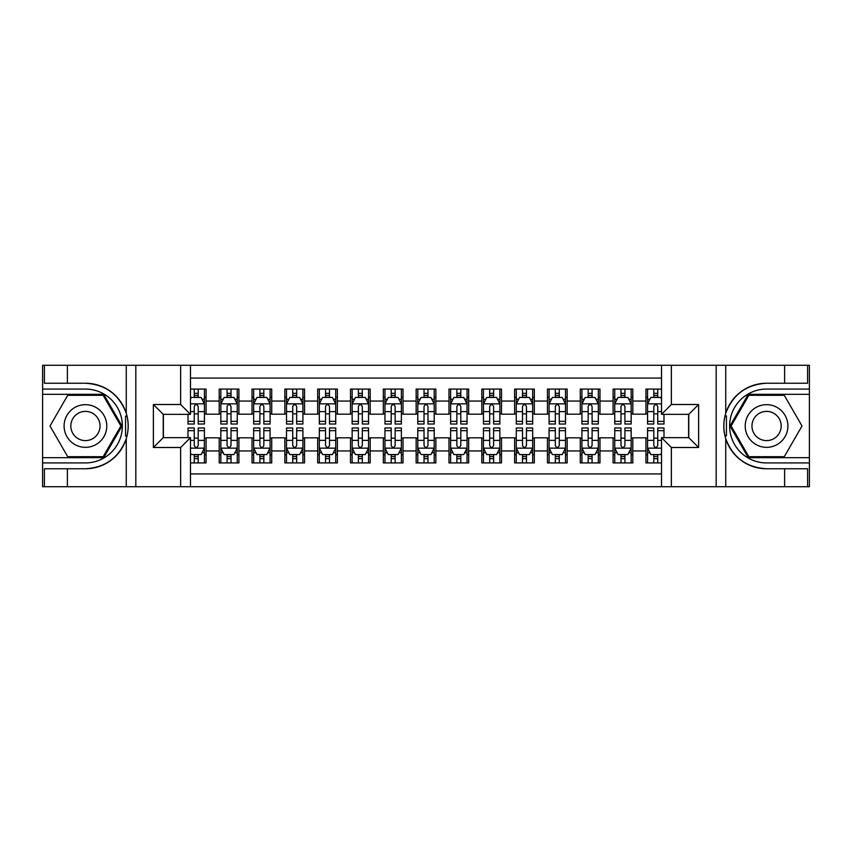 <?xml version="1.0" encoding="UTF-8"?>
<svg xmlns="http://www.w3.org/2000/svg" width="852" height="852" viewBox="0 0 852 852"><rect width="100%" height="100%" fill="white"/><g stroke="black" fill="none" stroke-linecap="round" stroke-linejoin="round"><path stroke-width="1.28" d="M190.475 486.726L661.525 486.726L661.525 437.651L688.767 437.651L688.767 414.349L661.525 414.349L661.525 365.274L190.475 365.274L190.475 414.349L163.233 414.349L163.233 437.651L190.475 437.651L190.475 486.726L67.383 486.726L67.383 468.76L85.434 468.76A42.76 42.76 0 0 0 126.266 438.695C128.769 430.239 128.769 421.772 126.266 413.305A42.76 42.76 0 0 0 85.434 383.24L67.383 383.24L67.383 365.274L42.6 365.274L42.6 457.673L103.72 457.673L122.017 426L103.72 394.327L42.6 394.327M661.525 389.076L645.933 389.076L645.933 401.058L632.802 401.058L632.802 414.178L645.933 414.178L645.933 401.058M632.802 401.058L632.802 389.076L613.099 389.076L613.099 401.058L599.978 401.058L599.978 414.178L613.099 414.178L613.099 401.058M599.978 401.058L599.978 389.076L580.276 389.076L580.276 401.058L567.144 401.058L567.144 414.178L580.276 414.178L580.276 401.058M567.144 401.058L567.144 389.076L547.453 389.076L547.453 401.058L534.321 401.058L534.321 414.178L547.453 414.178L547.453 401.058M534.321 401.058L534.321 389.076L514.629 389.076L514.629 401.058L501.498 401.058L501.498 414.178L514.629 414.178L514.629 401.058M501.498 401.058L501.498 389.076L481.806 389.076L481.806 401.058L468.675 401.058L468.675 414.178L481.806 414.178L481.806 401.058M468.675 401.058L468.675 389.076L448.983 389.076L448.983 401.058L435.851 401.058L435.851 414.178L448.983 414.178L448.983 401.058M435.851 401.058L435.851 389.076L416.149 389.076L416.149 401.058L403.017 401.058L403.017 414.178L416.149 414.178L416.149 401.058M403.017 401.058L403.017 389.076L383.325 389.076L383.325 401.058L370.194 401.058L370.194 414.178L383.325 414.178L383.325 401.058M370.194 401.058L370.194 389.076L350.502 389.076L350.502 401.058L337.371 401.058L337.371 414.178L350.502 414.178L350.502 401.058M337.371 401.058L337.371 389.076L317.679 389.076L317.679 401.058L304.547 401.058L304.547 414.178L317.679 414.178L317.679 401.058M304.547 401.058L304.547 389.076L284.856 389.076L284.856 401.058L271.724 401.058L271.724 414.178L284.856 414.178L284.856 401.058M271.724 401.058L271.724 389.076L252.022 389.076L252.022 401.058L238.901 401.058L238.901 414.178L252.022 414.178L252.022 401.058M238.901 401.058L238.901 389.076L219.198 389.076L219.198 414.178L206.067 414.178L206.067 389.076L190.475 389.076M190.475 462.924L206.067 462.924L206.067 437.822L219.198 437.822L219.198 462.924L238.901 462.924L238.901 437.822L252.022 437.822L252.022 450.942L238.901 450.942M252.022 450.942L252.022 462.924L271.724 462.924L271.724 437.822L284.856 437.822L284.856 450.942L271.724 450.942M284.856 450.942L284.856 462.924L304.547 462.924L304.547 437.822L317.679 437.822L317.679 450.942L304.547 450.942M317.679 450.942L317.679 462.924L337.371 462.924L337.371 437.822L350.502 437.822L350.502 450.942L337.371 450.942M350.502 450.942L350.502 462.924L370.194 462.924L370.194 437.822L383.325 437.822L383.325 450.942L370.194 450.942M383.325 450.942L383.325 462.924L403.017 462.924L403.017 437.822L416.149 437.822L416.149 450.942L403.017 450.942M416.149 450.942L416.149 462.924L435.851 462.924L435.851 437.822L448.983 437.822L448.983 450.942L435.851 450.942M448.983 450.942L448.983 462.924L468.675 462.924L468.675 437.822L481.806 437.822L481.806 450.942L468.675 450.942M481.806 450.942L481.806 462.924L501.498 462.924L501.498 437.822L514.629 437.822L514.629 450.942L501.498 450.942M514.629 450.942L514.629 462.924L534.321 462.924L534.321 437.822L547.453 437.822L547.453 450.942L534.321 450.942M547.453 450.942L547.453 462.924L567.144 462.924L567.144 437.822L580.276 437.822L580.276 450.942L567.144 450.942M580.276 450.942L580.276 462.924L599.978 462.924L599.978 437.822L613.099 437.822L613.099 450.942L599.978 450.942M613.099 450.942L613.099 462.924L632.802 462.924L632.802 437.822L645.933 437.822L645.933 450.942L632.802 450.942M661.525 378.075L190.475 378.075M190.475 473.925L661.525 473.925M645.933 450.942L645.933 462.924L661.525 462.924M163.392 414.349L163.392 437.651M688.608 437.651L688.608 414.349M194.256 397.277L198.196 397.277M204.427 397.277L206.067 397.277M194.256 413.859L198.196 413.859M204.427 413.859L206.067 413.859M194.256 438.141L198.196 438.141M204.427 438.141L206.067 438.141M194.256 454.723L198.196 454.723M204.427 454.723L206.067 454.723M219.198 413.859L220.838 413.859M227.079 413.859L231.02 413.859M237.25 413.859L238.901 413.859M219.198 397.277L220.838 397.277M227.079 397.277L231.02 397.277M237.25 397.277L238.901 397.277M219.198 438.141L220.838 438.141M227.079 438.141L231.02 438.141M237.25 438.141L238.901 438.141M219.198 454.723L220.838 454.723M227.079 454.723L231.02 454.723M237.25 454.723L238.901 454.723M252.022 438.141L253.662 438.141M259.903 438.141L263.843 438.141M270.084 438.141L271.724 438.141M252.022 454.723L253.662 454.723M259.903 454.723L263.843 454.723M270.084 454.723L271.724 454.723M252.022 397.277L253.662 397.277M259.903 397.277L263.843 397.277M270.084 397.277L271.724 397.277M252.022 413.859L253.662 413.859M259.903 413.859L263.843 413.859M270.084 413.859L271.724 413.859M284.856 438.141L286.496 438.141M292.726 438.141L296.666 438.141M302.907 438.141L304.547 438.141M284.856 454.723L286.496 454.723M292.726 454.723L296.666 454.723M302.907 454.723L304.547 454.723M284.856 397.277L286.496 397.277M292.726 397.277L296.666 397.277M302.907 397.277L304.547 397.277M284.856 413.859L286.496 413.859M292.726 413.859L296.666 413.859M302.907 413.859L304.547 413.859M317.679 438.141L319.319 438.141M325.549 438.141L329.49 438.141M335.731 438.141L337.371 438.141M317.679 454.723L319.319 454.723M325.549 454.723L329.49 454.723M335.731 454.723L337.371 454.723M317.679 397.277L319.319 397.277M325.549 397.277L329.49 397.277M335.731 397.277L337.371 397.277M317.679 413.859L319.319 413.859M325.549 413.859L329.49 413.859M335.731 413.859L337.371 413.859M350.502 438.141L352.142 438.141M358.383 438.141L362.324 438.141M368.554 438.141L370.194 438.141M350.502 454.723L352.142 454.723M358.383 454.723L362.324 454.723M368.554 454.723L370.194 454.723M350.502 397.277L352.142 397.277M358.383 397.277L362.324 397.277M368.554 397.277L370.194 397.277M350.502 413.859L352.142 413.859M358.383 413.859L362.324 413.859M368.554 413.859L370.194 413.859M383.325 438.141L384.966 438.141M391.206 438.141L395.147 438.141M401.377 438.141L403.017 438.141M383.325 454.723L384.966 454.723M391.206 454.723L395.147 454.723M401.377 454.723L403.017 454.723M383.325 397.277L384.966 397.277M391.206 397.277L395.147 397.277M401.377 397.277L403.017 397.277M383.325 413.859L384.966 413.859M391.206 413.859L395.147 413.859M401.377 413.859L403.017 413.859M416.149 438.141L417.789 438.141M424.03 438.141L427.97 438.141M434.211 438.141L435.851 438.141M416.149 454.723L417.789 454.723M424.03 454.723L427.97 454.723M434.211 454.723L435.851 454.723M416.149 397.277L417.789 397.277M424.03 397.277L427.97 397.277M434.211 397.277L435.851 397.277M416.149 413.859L417.789 413.859M424.03 413.859L427.97 413.859M434.211 413.859L435.851 413.859M448.983 438.141L450.623 438.141M456.853 438.141L460.794 438.141M467.034 438.141L468.675 438.141M448.983 454.723L450.623 454.723M456.853 454.723L460.794 454.723M467.034 454.723L468.675 454.723M448.983 397.277L450.623 397.277M456.853 397.277L460.794 397.277M467.034 397.277L468.675 397.277M448.983 413.859L450.623 413.859M456.853 413.859L460.794 413.859M467.034 413.859L468.675 413.859M481.806 438.141L483.446 438.141M489.676 438.141L493.617 438.141M499.858 438.141L501.498 438.141M481.806 454.723L483.446 454.723M489.676 454.723L493.617 454.723M499.858 454.723L501.498 454.723M481.806 397.277L483.446 397.277M489.676 397.277L493.617 397.277M499.858 397.277L501.498 397.277M481.806 413.859L483.446 413.859M489.676 413.859L493.617 413.859M499.858 413.859L501.498 413.859M514.629 438.141L516.269 438.141M522.51 438.141L526.451 438.141M532.681 438.141L534.321 438.141M514.629 454.723L516.269 454.723M522.51 454.723L526.451 454.723M532.681 454.723L534.321 454.723M514.629 397.277L516.269 397.277M522.51 397.277L526.451 397.277M532.681 397.277L534.321 397.277M514.629 413.859L516.269 413.859M522.51 413.859L526.451 413.859M532.681 413.859L534.321 413.859M547.453 438.141L549.093 438.141M555.334 438.141L559.274 438.141M565.504 438.141L567.144 438.141M547.453 454.723L549.093 454.723M555.334 454.723L559.274 454.723M565.504 454.723L567.144 454.723M547.453 397.277L549.093 397.277M555.334 397.277L559.274 397.277M565.504 397.277L567.144 397.277M547.453 413.859L549.093 413.859M555.334 413.859L559.274 413.859M565.504 413.859L567.144 413.859M580.276 438.141L581.916 438.141M588.157 438.141L592.097 438.141M598.338 438.141L599.978 438.141M580.276 454.723L581.916 454.723M588.157 454.723L592.097 454.723M598.338 454.723L599.978 454.723M580.276 397.277L581.916 397.277M588.157 397.277L592.097 397.277M598.338 397.277L599.978 397.277M580.276 413.859L581.916 413.859M588.157 413.859L592.097 413.859M598.338 413.859L599.978 413.859M613.099 438.141L614.75 438.141M620.98 438.141L624.921 438.141M631.162 438.141L632.802 438.141M613.099 454.723L614.75 454.723M620.98 454.723L624.921 454.723M631.162 454.723L632.802 454.723M613.099 397.277L614.75 397.277M620.98 397.277L624.921 397.277M631.162 397.277L632.802 397.277M613.099 413.859L614.75 413.859M620.98 413.859L624.921 413.859M631.162 413.859L632.802 413.859M645.933 438.141L647.573 438.141M653.803 438.141L657.744 438.141M645.933 454.723L647.573 454.723M653.803 454.723L657.744 454.723M645.933 397.277L647.573 397.277M653.803 397.277L657.744 397.277M645.933 413.859L647.573 413.859M653.803 413.859L657.744 413.859M198.196 393.336L194.256 393.336M188.015 421.357L188.015 424.03L194.256 424.03L194.256 421.357L188.015 421.357L188.015 414.349M202.052 399.247L204.427 399.247L204.427 424.03L198.196 424.03L198.196 406.468C196.876 403.944 195.566 403.944 194.256 406.468L194.256 421.357M204.427 399.247L204.427 389.076M204.427 404.008L201.147 397.437L191.295 397.437L190.475 399.087M194.256 397.437L194.256 389.076M198.196 389.076L198.196 397.437M194.256 458.664L198.196 458.664M190.475 448.152L204.342 448.152L204.427 427.97L198.196 427.97L198.196 430.643L204.427 430.643M204.427 447.992L204.427 462.924M188.015 437.651L188.015 427.97L194.256 427.97L194.256 445.532C195.566 448.056 196.876 448.056 198.196 445.532L198.196 430.643M190.475 452.913L191.295 454.563L201.147 454.563L204.352 448.152M198.196 454.563L198.196 462.924M194.256 462.924L194.256 454.563M96.106 407.522A21.332 21.332 0 0 0 66.957 415.329A21.332 21.332 0 0 0 74.774 444.478A21.332 21.332 0 0 0 103.912 436.671A21.332 21.332 0 0 0 96.106 407.522M92.74 413.348A14.612 14.612 0 0 0 72.782 418.694A14.612 14.612 0 0 0 78.128 438.652A14.612 14.612 0 0 0 98.086 433.306A14.612 14.612 0 0 0 92.74 413.348M103.156 456.693L67.713 456.693L50.002 426L67.713 395.307L103.156 395.307L120.877 426L103.156 456.693M777.226 407.522A21.332 21.332 0 0 0 748.088 415.329A21.332 21.332 0 0 0 755.894 444.478A21.332 21.332 0 0 0 785.043 436.671A21.332 21.332 0 0 0 777.226 407.522M773.872 413.348A14.612 14.612 0 0 0 753.913 418.694A14.612 14.612 0 0 0 759.26 438.652A14.612 14.612 0 0 0 779.218 433.306A14.612 14.612 0 0 0 773.872 413.348M784.287 456.693L748.844 456.693L731.122 426L748.844 395.307L784.287 395.307L801.998 426L784.287 456.693M125.564 435.851L127.044 435.851A42.76 42.76 0 0 0 127.044 416.159L125.564 416.159L125.564 436.107L126.98 436.107M67.383 365.274L126.266 365.274L126.266 413.305C119.142 394.476 105.531 384.454 85.434 383.24M85.434 468.76C105.531 467.546 119.142 457.524 126.266 438.695L126.266 486.726M180.635 486.726L180.635 447.502L153.381 447.502L153.381 404.498L180.635 404.498L180.635 365.274L135.819 365.274L135.819 486.726M67.383 486.726L42.6 486.726L42.6 457.673M42.6 462.924L85.434 462.924A36.924 36.924 0 0 0 122.368 426A36.924 36.924 0 0 0 85.434 389.076L42.6 389.076M126.266 365.274L135.819 365.274M180.635 365.274L190.475 365.274M67.383 468.76L44.41 468.76L44.41 486.726M67.383 383.24L44.41 383.24L44.41 365.274M180.635 447.502L190.475 437.651M153.381 447.502L163.233 437.651M153.381 404.498L163.233 414.349M180.635 404.498L190.475 414.349M125.564 416.159L126.98 415.904M128.034 429.674L128.162 424.498M127.747 419.823L127.512 418.438M726.437 416.149L724.956 416.149A42.76 42.76 0 0 0 724.956 435.841L726.437 435.841L726.437 415.893L725.02 415.893A42.76 42.76 0 0 1 766.566 383.24C746.469 384.454 732.858 394.476 725.734 413.305C723.231 421.761 723.231 430.228 725.734 438.695C732.858 457.524 746.469 467.546 766.566 468.76L784.617 468.76L784.617 486.726L809.4 486.726L809.4 394.327L748.28 394.327L729.983 426L748.28 457.673L809.4 457.673M726.437 435.841L725.02 436.096A42.76 42.76 0 0 0 766.566 468.76M661.525 365.274L784.617 365.274L784.617 383.24L766.566 383.24M671.365 365.274L671.365 404.498L698.619 404.498L698.619 447.502L671.365 447.502L671.365 486.726L716.181 486.726L716.181 365.274M725.734 438.695L725.734 486.726L784.617 486.726M784.617 365.274L809.4 365.274L809.4 394.327M809.4 389.076L766.566 389.076A36.924 36.924 0 0 0 729.631 426A36.924 36.924 0 0 0 766.566 462.924L809.4 462.924M725.734 486.726L716.181 486.726M671.365 486.726L661.525 486.726M784.617 383.24L807.589 383.24L807.589 365.274M784.617 468.76L807.589 468.76L807.589 486.726M671.365 404.498L661.525 414.349M698.619 404.498L688.767 414.349M698.619 447.502L688.767 437.651M671.365 447.502L661.525 437.651M723.966 422.326L723.838 427.502M724.253 432.177L724.488 433.562M231.02 393.336L227.079 393.336M237.25 421.357L231.02 421.357L231.02 424.03L237.25 424.03L237.25 404.008L233.97 397.437L224.129 397.437L220.838 404.008L220.838 424.03L227.079 424.03L227.079 421.357L220.838 421.357M220.838 404.008L220.838 389.076M237.25 404.008L237.25 389.076M227.079 397.437L227.079 389.076M231.02 389.076L231.02 397.437M231.02 421.357L231.02 406.468C229.71 403.944 228.389 403.944 227.079 406.468L227.079 421.357M263.843 393.336L259.903 393.336M270.084 421.357L263.843 421.357L263.843 424.03L270.084 424.03L270.084 404.008L266.793 397.437L256.953 397.437L253.662 404.008L253.662 424.03L259.903 424.03L259.903 421.357L253.662 421.357M253.662 404.008L253.662 389.076M270.084 404.008L270.084 389.076M259.903 397.437L259.903 389.076M263.843 389.076L263.843 397.437M263.843 421.357L263.843 406.468C262.533 403.944 261.223 403.944 259.903 406.468L259.903 421.357M296.666 393.336L292.726 393.336M302.907 421.357L296.666 421.357L296.666 424.03L302.907 424.03L302.907 404.008L299.627 397.437L289.776 397.437L286.496 404.008L286.496 424.03L292.726 424.03L292.726 421.357L286.496 421.357M286.496 404.008L286.496 389.076M302.907 404.008L302.907 389.076M292.726 397.437L292.726 389.076M296.666 389.076L296.666 397.437M296.666 421.357L296.666 406.468C295.356 403.944 294.047 403.944 292.726 406.468L292.726 421.357M329.49 393.336L325.549 393.336M335.731 421.357L329.49 421.357L329.49 424.03L335.731 424.03L335.731 404.008L332.45 397.437L322.599 397.437L319.319 404.008L319.319 424.03L325.549 424.03L325.549 421.357L319.319 421.357M319.319 404.008L319.319 389.076M335.731 404.008L335.731 389.076M325.549 397.437L325.549 389.076M329.49 389.076L329.49 397.437M329.49 421.357L329.49 406.468C328.18 403.944 326.87 403.944 325.549 406.468L325.549 421.357M227.079 458.664L231.02 458.664M220.838 430.643L227.079 430.643L227.079 427.97L220.838 427.97L220.838 447.992L224.129 454.563L233.97 454.563L237.25 447.992L237.25 427.97L231.02 427.97L231.02 430.643L237.25 430.643M237.25 447.992L237.25 462.924M220.838 447.992L220.838 462.924M231.02 454.563L231.02 462.924M227.079 462.924L227.079 454.563M227.079 430.643L227.079 445.532C228.389 448.056 229.699 448.056 231.02 445.532L231.02 430.643M259.903 458.664L263.843 458.664M253.662 430.643L259.903 430.643L259.903 427.97L253.662 427.97L253.662 447.992L256.953 454.563L266.793 454.563L270.084 447.992L270.084 427.97L263.843 427.97L263.843 430.643L270.084 430.643M270.084 447.992L270.084 462.924M253.662 447.992L253.662 462.924M263.843 454.563L263.843 462.924M259.903 462.924L259.903 454.563M259.903 430.643L259.903 445.532C261.213 448.056 262.533 448.056 263.843 445.532L263.843 430.643M292.726 458.664L296.666 458.664M286.496 430.643L292.726 430.643L292.726 427.97L286.496 427.97L286.496 447.992L289.776 454.563L299.627 454.563L302.907 447.992L302.907 427.97L296.666 427.97L296.666 430.643L302.907 430.643M302.907 447.992L302.907 462.924M286.496 447.992L286.496 462.924M296.666 454.563L296.666 462.924M292.726 462.924L292.726 454.563M292.726 430.643L292.726 445.532C294.036 448.056 295.356 448.056 296.666 445.532L296.666 430.643M325.549 458.664L329.49 458.664M319.319 430.643L325.549 430.643L325.549 427.97L319.319 427.97L319.319 447.992L322.599 454.563L332.45 454.563L335.731 447.992L335.731 427.97L329.49 427.97L329.49 430.643L335.731 430.643M335.731 447.992L335.731 462.924M319.319 447.992L319.319 462.924M329.49 454.563L329.49 462.924M325.549 462.924L325.549 454.563M325.549 430.643L325.549 445.532C326.87 448.056 328.18 448.056 329.49 445.532L329.49 430.643M362.324 393.336L358.383 393.336M368.554 421.357L362.324 421.357L362.324 424.03L368.554 424.03L368.554 404.008L365.274 397.437L355.422 397.437L352.142 404.008L352.142 424.03L358.383 424.03L358.383 421.357L352.142 421.357M352.142 404.008L352.142 389.076M368.554 404.008L368.554 389.076M358.383 397.437L358.383 389.076M362.324 389.076L362.324 397.437M362.324 421.357L362.324 406.468C361.003 403.944 359.693 403.944 358.383 406.468L358.383 421.357M358.383 458.664L362.324 458.664M352.142 430.643L358.383 430.643L358.383 427.97L352.142 427.97L352.142 447.992L355.422 454.563L365.274 454.563L368.554 447.992L368.554 427.97L362.324 427.97L362.324 430.643L368.554 430.643M368.554 447.992L368.554 462.924M352.142 447.992L352.142 462.924M362.324 454.563L362.324 462.924M358.383 462.924L358.383 454.563M358.383 430.643L358.383 445.532C359.693 448.056 361.003 448.056 362.324 445.532L362.324 430.643M395.147 393.336L391.206 393.336M401.377 421.357L395.147 421.357L395.147 424.03L401.377 424.03L401.377 404.008L398.097 397.437L388.246 397.437L384.966 404.008L384.966 424.03L391.206 424.03L391.206 421.357L384.966 421.357M384.966 404.008L384.966 389.076M401.377 404.008L401.377 389.076M391.206 397.437L391.206 389.076M395.147 389.076L395.147 397.437M395.147 421.357L395.147 406.468C393.837 403.944 392.516 403.944 391.206 406.468L391.206 421.357M391.206 458.664L395.147 458.664M384.966 430.643L391.206 430.643L391.206 427.97L384.966 427.97L384.966 447.992L388.246 454.563L398.097 454.563L401.377 447.992L401.377 427.97L395.147 427.97L395.147 430.643L401.377 430.643M401.377 447.992L401.377 462.924M384.966 447.992L384.966 462.924M395.147 454.563L395.147 462.924M391.206 462.924L391.206 454.563M391.206 430.643L391.206 445.532C392.516 448.056 393.826 448.056 395.147 445.532L395.147 430.643M427.97 393.336L424.03 393.336M434.211 421.357L427.97 421.357L427.97 424.03L434.211 424.03L434.211 404.008L430.92 397.437L421.08 397.437L417.789 404.008L417.789 424.03L424.03 424.03L424.03 421.357L417.789 421.357M417.789 404.008L417.789 389.076M434.211 404.008L434.211 389.076M424.03 397.437L424.03 389.076M427.97 389.076L427.97 397.437M427.97 421.357L427.97 406.468C426.66 403.944 425.35 403.944 424.03 406.468L424.03 421.357M424.03 458.664L427.97 458.664M417.789 430.643L424.03 430.643L424.03 427.97L417.789 427.97L417.789 447.992L421.08 454.563L430.92 454.563L434.211 447.992L434.211 427.97L427.97 427.97L427.97 430.643L434.211 430.643M434.211 447.992L434.211 462.924M417.789 447.992L417.789 462.924M427.97 454.563L427.97 462.924M424.03 462.924L424.03 454.563M424.03 430.643L424.03 445.532C425.34 448.056 426.65 448.056 427.97 445.532L427.97 430.643M460.794 393.336L456.853 393.336M467.034 421.357L460.794 421.357L460.794 424.03L467.034 424.03L467.034 404.008L463.754 397.437L453.903 397.437L450.623 404.008L450.623 424.03L456.853 424.03L456.853 421.357L450.623 421.357M450.623 404.008L450.623 389.076M467.034 404.008L467.034 389.076M456.853 397.437L456.853 389.076M460.794 389.076L460.794 397.437M460.794 421.357L460.794 406.468C459.484 403.944 458.174 403.944 456.853 406.468L456.853 421.357M456.853 458.664L460.794 458.664M450.623 430.643L456.853 430.643L456.853 427.97L450.623 427.97L450.623 447.992L453.903 454.563L463.754 454.563L467.034 447.992L467.034 427.97L460.794 427.97L460.794 430.643L467.034 430.643M467.034 447.992L467.034 462.924M450.623 447.992L450.623 462.924M460.794 454.563L460.794 462.924M456.853 462.924L456.853 454.563M456.853 430.643L456.853 445.532C458.163 448.056 459.484 448.056 460.794 445.532L460.794 430.643M493.617 393.336L489.676 393.336M499.858 421.357L493.617 421.357L493.617 424.03L499.858 424.03L499.858 404.008L496.578 397.437L486.726 397.437L483.446 404.008L483.446 424.03L489.676 424.03L489.676 421.357L483.446 421.357M483.446 404.008L483.446 389.076M499.858 404.008L499.858 389.076M489.676 397.437L489.676 389.076M493.617 389.076L493.617 397.437M493.617 421.357L493.617 406.468C492.307 403.944 490.997 403.944 489.676 406.468L489.676 421.357M489.676 458.664L493.617 458.664M483.446 430.643L489.676 430.643L489.676 427.97L483.446 427.97L483.446 447.992L486.726 454.563L496.578 454.563L499.858 447.992L499.858 427.97L493.617 427.97L493.617 430.643L499.858 430.643M499.858 447.992L499.858 462.924M483.446 447.992L483.446 462.924M493.617 454.563L493.617 462.924M489.676 462.924L489.676 454.563M489.676 430.643L489.676 445.532C490.997 448.056 492.307 448.056 493.617 445.532L493.617 430.643M526.451 393.336L522.51 393.336M532.681 421.357L526.451 421.357L526.451 424.03L532.681 424.03L532.681 404.008L529.401 397.437L519.55 397.437L516.269 404.008L516.269 424.03L522.51 424.03L522.51 421.357L516.269 421.357M516.269 404.008L516.269 389.076M532.681 404.008L532.681 389.076M522.51 397.437L522.51 389.076M526.451 389.076L526.451 397.437M526.451 421.357L526.451 406.468C525.13 403.944 523.82 403.944 522.51 406.468L522.51 421.357M522.51 458.664L526.451 458.664M516.269 430.643L522.51 430.643L522.51 427.97L516.269 427.97L516.269 447.992L519.55 454.563L529.401 454.563L532.681 447.992L532.681 427.97L526.451 427.97L526.451 430.643L532.681 430.643M532.681 447.992L532.681 462.924M516.269 447.992L516.269 462.924M526.451 454.563L526.451 462.924M522.51 462.924L522.51 454.563M522.51 430.643L522.51 445.532C523.82 448.056 525.13 448.056 526.451 445.532L526.451 430.643M559.274 393.336L555.334 393.336M565.504 421.357L559.274 421.357L559.274 424.03L565.504 424.03L565.504 404.008L562.224 397.437L552.373 397.437L549.093 404.008L549.093 424.03L555.334 424.03L555.334 421.357L549.093 421.357M549.093 404.008L549.093 389.076M565.504 404.008L565.504 389.076M555.334 397.437L555.334 389.076M559.274 389.076L559.274 397.437M559.274 421.357L559.274 406.468C557.964 403.944 556.644 403.944 555.334 406.468L555.334 421.357M555.334 458.664L559.274 458.664M549.093 430.643L555.334 430.643L555.334 427.97L549.093 427.97L549.093 447.992L552.373 454.563L562.224 454.563L565.504 447.992L565.504 427.97L559.274 427.97L559.274 430.643L565.504 430.643M565.504 447.992L565.504 462.924M549.093 447.992L549.093 462.924M559.274 454.563L559.274 462.924M555.334 462.924L555.334 454.563M555.334 430.643L555.334 445.532C556.644 448.056 557.953 448.056 559.274 445.532L559.274 430.643M592.097 393.336L588.157 393.336M598.338 421.357L592.097 421.357L592.097 424.03L598.338 424.03L598.338 404.008L595.047 397.437L585.207 397.437L581.916 404.008L581.916 424.03L588.157 424.03L588.157 421.357L581.916 421.357M581.916 404.008L581.916 389.076M598.338 404.008L598.338 389.076M588.157 397.437L588.157 389.076M592.097 389.076L592.097 397.437M592.097 421.357L592.097 406.468C590.787 403.944 589.467 403.944 588.157 406.468L588.157 421.357M588.157 458.664L592.097 458.664M581.916 430.643L588.157 430.643L588.157 427.97L581.916 427.97L581.916 447.992L585.207 454.563L595.047 454.563L598.338 447.992L598.338 427.97L592.097 427.97L592.097 430.643L598.338 430.643M598.338 447.992L598.338 462.924M581.916 447.992L581.916 462.924M592.097 454.563L592.097 462.924M588.157 462.924L588.157 454.563M588.157 430.643L588.157 445.532C589.467 448.056 590.777 448.056 592.097 445.532L592.097 430.643M624.921 393.336L620.98 393.336M631.162 421.357L624.921 421.357L624.921 424.03L631.162 424.03L631.162 404.008L627.871 397.437L618.03 397.437L614.75 404.008L614.75 424.03L620.98 424.03L620.98 421.357L614.75 421.357M614.75 404.008L614.75 389.076M631.162 404.008L631.162 389.076M620.98 397.437L620.98 389.076M624.921 389.076L624.921 397.437M624.921 421.357L624.921 406.468C623.611 403.944 622.301 403.944 620.98 406.468L620.98 421.357M620.98 458.664L624.921 458.664M614.75 430.643L620.98 430.643L620.98 427.97L614.75 427.97L614.75 447.992L618.03 454.563L627.871 454.563L631.162 447.992L631.162 427.97L624.921 427.97L624.921 430.643L631.162 430.643M631.162 447.992L631.162 462.924M614.75 447.992L614.75 462.924M624.921 454.563L624.921 462.924M620.98 462.924L620.98 454.563M620.98 430.643L620.98 445.532C622.29 448.056 623.611 448.056 624.921 445.532L624.921 430.643M657.744 393.336L653.803 393.336M661.525 399.087L660.705 397.437L650.853 397.437L647.573 404.008L647.573 424.03L653.803 424.03L653.803 421.357L647.573 421.357M647.573 404.008L647.573 389.076M663.985 414.349L663.985 424.03L657.744 424.03L657.744 406.468C656.434 403.944 655.124 403.944 653.803 406.468L653.803 421.357M653.803 397.437L653.803 389.076M657.744 389.076L657.744 397.437M653.803 458.664L657.744 458.664M663.985 430.643L663.985 427.97L657.744 427.97L657.744 430.643L663.985 430.643L663.985 437.651M649.948 452.753L647.573 452.753L647.573 427.97L653.803 427.97L653.803 445.532C655.124 448.056 656.434 448.056 657.744 445.532L657.744 430.643M647.573 452.753L647.573 462.924M647.573 447.992L650.853 454.563L660.705 454.563L661.525 452.913M657.744 454.563L657.744 462.924M653.803 462.924L653.803 454.563M219.198 450.942L206.067 450.942M219.198 401.058L206.067 401.058M204.352 403.848L190.475 403.848M204.427 421.357L198.196 421.357M194.256 411.612L190.475 411.612M204.427 411.612L198.196 411.612M198.196 395.424L194.256 395.424M204.427 452.753L202.052 452.753M188.015 430.643L194.256 430.643M198.196 440.388L204.427 440.388M190.475 440.388L194.256 440.388M194.256 456.576L198.196 456.576M725.734 365.274L725.734 413.305M237.175 403.848L220.924 403.848M220.838 399.247L223.224 399.247M234.875 399.247L237.25 399.247M227.079 411.612L220.838 411.612M237.25 411.612L231.02 411.612M231.02 395.424L227.079 395.424M269.999 403.848L253.747 403.848M253.662 399.247L256.047 399.247M267.698 399.247L270.084 399.247M259.903 411.612L253.662 411.612M270.084 411.612L263.843 411.612M263.843 395.424L259.903 395.424M302.822 403.848L286.57 403.848M286.496 399.247L288.871 399.247M300.522 399.247L302.907 399.247M292.726 411.612L286.496 411.612M302.907 411.612L296.666 411.612M296.666 395.424L292.726 395.424M335.645 403.848L319.404 403.848M319.319 399.247L321.694 399.247M333.356 399.247L335.731 399.247M325.549 411.612L319.319 411.612M335.731 411.612L329.49 411.612M329.49 395.424L325.549 395.424M220.924 448.152L237.175 448.152M237.25 452.753L234.875 452.753M223.224 452.753L220.838 452.753M231.02 440.388L237.25 440.388M220.838 440.388L227.079 440.388M227.079 456.576L231.02 456.576M253.747 448.152L269.999 448.152M270.084 452.753L267.698 452.753M256.047 452.753L253.662 452.753M263.843 440.388L270.084 440.388M253.662 440.388L259.903 440.388M259.903 456.576L263.843 456.576M286.57 448.152L302.822 448.152M302.907 452.753L300.522 452.753M288.871 452.753L286.496 452.753M296.666 440.388L302.907 440.388M286.496 440.388L292.726 440.388M292.726 456.576L296.666 456.576M319.404 448.152L335.645 448.152M335.731 452.753L333.356 452.753M321.694 452.753L319.319 452.753M329.49 440.388L335.731 440.388M319.319 440.388L325.549 440.388M325.549 456.576L329.49 456.576M368.469 403.848L352.227 403.848M352.142 399.247L354.517 399.247M366.179 399.247L368.554 399.247M358.383 411.612L352.142 411.612M368.554 411.612L362.324 411.612M362.324 395.424L358.383 395.424M352.227 448.152L368.469 448.152M368.554 452.753L366.179 452.753M354.517 452.753L352.142 452.753M362.324 440.388L368.554 440.388M352.142 440.388L358.383 440.388M358.383 456.576L362.324 456.576M401.303 403.848L385.051 403.848M384.966 399.247L387.351 399.247M399.002 399.247L401.377 399.247M391.206 411.612L384.966 411.612M401.377 411.612L395.147 411.612M395.147 395.424L391.206 395.424M385.051 448.152L401.303 448.152M401.377 452.753L399.002 452.753M387.351 452.753L384.966 452.753M395.147 440.388L401.377 440.388M384.966 440.388L391.206 440.388M391.206 456.576L395.147 456.576M434.126 403.848L417.874 403.848M417.789 399.247L420.174 399.247M431.826 399.247L434.211 399.247M424.03 411.612L417.789 411.612M434.211 411.612L427.97 411.612M427.97 395.424L424.03 395.424M417.874 448.152L434.126 448.152M434.211 452.753L431.826 452.753M420.174 452.753L417.789 452.753M427.97 440.388L434.211 440.388M417.789 440.388L424.03 440.388M424.03 456.576L427.97 456.576M466.949 403.848L450.697 403.848M450.623 399.247L452.998 399.247M464.649 399.247L467.034 399.247M456.853 411.612L450.623 411.612M467.034 411.612L460.794 411.612M460.794 395.424L456.853 395.424M450.697 448.152L466.949 448.152M467.034 452.753L464.649 452.753M452.998 452.753L450.623 452.753M460.794 440.388L467.034 440.388M450.623 440.388L456.853 440.388M456.853 456.576L460.794 456.576M499.773 403.848L483.531 403.848M483.446 399.247L485.821 399.247M497.483 399.247L499.858 399.247M489.676 411.612L483.446 411.612M499.858 411.612L493.617 411.612M493.617 395.424L489.676 395.424M483.531 448.152L499.773 448.152M499.858 452.753L497.483 452.753M485.821 452.753L483.446 452.753M493.617 440.388L499.858 440.388M483.446 440.388L489.676 440.388M489.676 456.576L493.617 456.576M532.596 403.848L516.355 403.848M516.269 399.247L518.644 399.247M530.306 399.247L532.681 399.247M522.51 411.612L516.269 411.612M532.681 411.612L526.451 411.612M526.451 395.424L522.51 395.424M516.355 448.152L532.596 448.152M532.681 452.753L530.306 452.753M518.644 452.753L516.269 452.753M526.451 440.388L532.681 440.388M516.269 440.388L522.51 440.388M522.51 456.576L526.451 456.576M565.43 403.848L549.178 403.848M549.093 399.247L551.478 399.247M563.129 399.247L565.504 399.247M555.334 411.612L549.093 411.612M565.504 411.612L559.274 411.612M559.274 395.424L555.334 395.424M549.178 448.152L565.43 448.152M565.504 452.753L563.129 452.753M551.478 452.753L549.093 452.753M559.274 440.388L565.504 440.388M549.093 440.388L555.334 440.388M555.334 456.576L559.274 456.576M598.253 403.848L582.001 403.848M581.916 399.247L584.302 399.247M595.953 399.247L598.338 399.247M588.157 411.612L581.916 411.612M598.338 411.612L592.097 411.612M592.097 395.424L588.157 395.424M582.001 448.152L598.253 448.152M598.338 452.753L595.953 452.753M584.302 452.753L581.916 452.753M592.097 440.388L598.338 440.388M581.916 440.388L588.157 440.388M588.157 456.576L592.097 456.576M631.076 403.848L614.824 403.848M614.75 399.247L617.125 399.247M628.776 399.247L631.162 399.247M620.98 411.612L614.75 411.612M631.162 411.612L624.921 411.612M624.921 395.424L620.98 395.424M614.824 448.152L631.076 448.152M631.162 452.753L628.776 452.753M617.125 452.753L614.75 452.753M624.921 440.388L631.162 440.388M614.75 440.388L620.98 440.388M620.98 456.576L624.921 456.576M661.525 403.848L647.658 403.848M647.573 399.247L649.948 399.247M663.985 421.357L657.744 421.357M653.803 411.612L647.573 411.612M661.525 411.612L657.744 411.612M657.744 395.424L653.803 395.424M647.648 448.152L661.525 448.152M647.573 430.643L653.803 430.643M657.744 440.388L661.525 440.388M647.573 440.388L653.803 440.388M653.803 456.576L657.744 456.576"/></g></svg>
